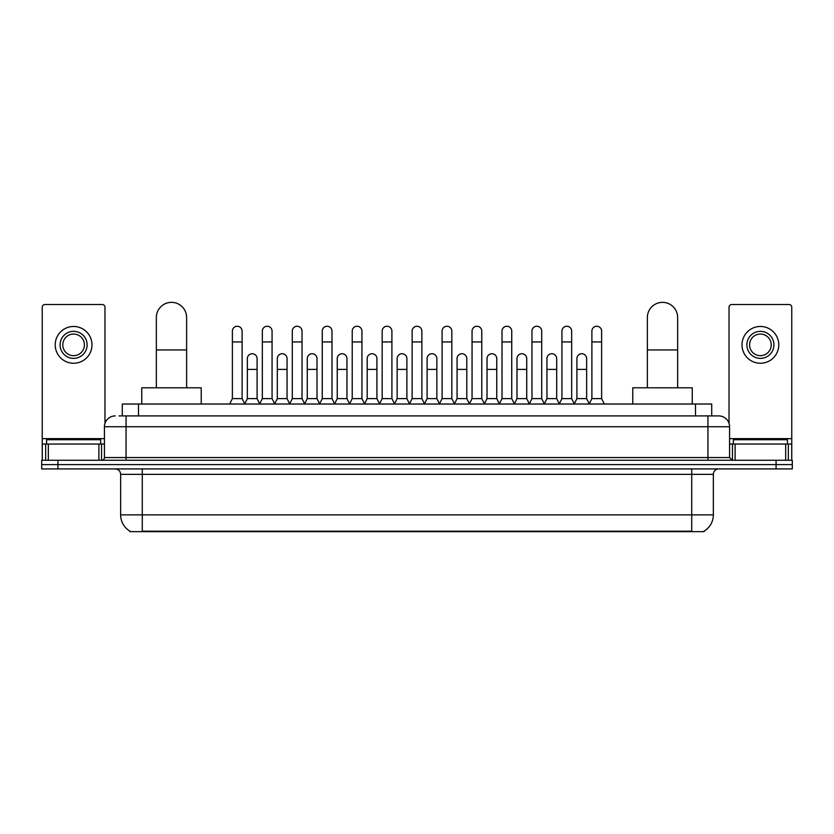 <?xml version="1.0" encoding="UTF-8"?>
<svg xmlns="http://www.w3.org/2000/svg" width="834" height="834" viewBox="0 0 834 834"><rect width="100%" height="100%" fill="white"/><g stroke="black" fill="none" stroke-linecap="round" stroke-linejoin="round"><path stroke-width="1.25" d="M122.285 415.916L122.285 404.021L711.715 404.021L711.715 415.916M704.157 531.112L704.157 531.644L129.843 531.644L129.843 531.112M130.01 531.206A18.932 18.932 0 0 1 120.649 514.88L142.28 514.88L142.28 531.206L691.72 531.206L691.72 514.88L713.351 514.88L713.351 474.327A5.411 5.411 0 0 1 718.752 468.916M120.649 514.88L120.649 474.327C120.336 471.033 118.532 469.24 115.248 468.916M703.99 531.206A18.932 18.932 0 0 0 713.351 514.88M57.921 460.264L792.3 460.264L792.3 464.59L41.7 464.59L41.7 468.916L57.921 468.916L57.921 464.59L41.7 464.59L41.7 460.264L57.921 460.264L57.921 464.59L792.3 464.59L792.3 468.916L57.921 468.916M119.283 415.916L718.752 415.916A10.811 10.811 0 0 1 729.573 426.737L729.573 457.553L732.273 460.264M119.033 415.916L126.059 415.916L126.059 426.737L104.427 426.737L104.427 457.553A2.7 2.7 0 0 1 101.727 460.264M115.248 415.916A10.811 10.811 0 0 0 104.427 426.737M729.573 426.737L707.941 426.737L707.941 415.916L718.752 415.916M100.643 444.042L100.643 439.716L46.568 439.716L46.568 444.042M98.892 460.264L98.892 444.042L48.32 444.042L48.32 460.264M104.969 423.359L104.969 307.225A2.7 2.7 0 0 0 102.269 304.514L44.942 304.514A2.7 2.7 0 0 0 42.242 307.225L42.242 444.042L48.32 444.042M98.892 444.042L104.427 444.042M42.242 460.264L42.242 444.042M73.611 331.338A13.521 13.521 0 0 0 60.09 344.859A13.521 13.521 0 0 0 73.611 358.38A13.521 13.521 0 0 0 87.122 344.859A13.521 13.521 0 0 0 73.611 331.338M73.611 334.048A10.811 10.811 0 0 0 62.79 344.859A10.811 10.811 0 0 0 73.611 355.68A10.811 10.811 0 0 0 84.422 344.859A10.811 10.811 0 0 0 73.611 334.048M73.611 363.249A18.39 18.39 0 0 0 91.99 344.859A18.39 18.39 0 0 0 73.611 326.469A18.39 18.39 0 0 0 55.221 344.859A18.39 18.39 0 0 0 73.611 363.249M787.432 444.042L787.432 439.716L733.357 439.716L733.357 444.042M156.344 387.8L156.344 317.493A15.137 15.137 0 0 1 171.491 302.356A15.137 15.137 0 0 1 186.628 317.493A15.137 15.137 0 0 0 171.491 302.356M186.628 387.8L186.628 317.493M201.234 404.021L201.234 387.8L141.749 387.8L141.749 404.021M647.372 387.8L647.372 317.493A15.137 15.137 0 0 1 662.509 302.356A15.137 15.137 0 0 1 677.656 317.493A15.137 15.137 0 0 0 662.509 302.356M677.656 387.8L677.656 317.493M692.251 404.021L692.251 387.8L632.766 387.8L632.766 404.021M229.673 404.021L232.373 398.61L242.11 398.61L244.821 404.021M242.11 398.61L242.11 331.129A4.868 4.868 0 0 0 237.242 326.261A4.868 4.868 0 0 1 237.554 326.271M232.373 398.61L232.373 341.94L242.11 341.94M232.373 341.94L232.373 331.129A4.868 4.868 0 0 1 237.242 326.261M259.635 404.021L262.335 398.61L272.072 398.61L274.772 404.021M272.072 398.61L272.072 331.129A4.868 4.868 0 0 0 267.203 326.261A4.868 4.868 0 0 1 267.506 326.271M262.335 398.61L262.335 341.94L272.072 341.94M262.335 341.94L262.335 331.129A4.868 4.868 0 0 1 267.203 326.261M289.596 404.021L292.296 398.61L302.033 398.61L304.733 404.021M302.033 398.61L302.033 331.129A4.868 4.868 0 0 0 297.165 326.261A4.868 4.868 0 0 1 297.467 326.271M292.296 398.61L292.296 341.94L302.033 341.94M292.296 341.94L292.296 331.129A4.868 4.868 0 0 1 297.165 326.261M319.547 404.021L322.258 398.61L331.995 398.61L334.695 404.021M331.995 398.61L331.995 331.129A4.868 4.868 0 0 0 327.126 326.261A4.868 4.868 0 0 1 327.428 326.271M322.258 398.61L322.258 341.94L331.995 341.94M322.258 341.94L322.258 331.129A4.868 4.868 0 0 1 327.126 326.261M349.509 404.021L352.219 398.61L361.946 398.61L364.656 404.021M361.946 398.61L361.946 331.129A4.868 4.868 0 0 0 357.077 326.261A4.868 4.868 0 0 1 357.39 326.271M352.219 398.61L352.219 341.94L361.946 341.94M352.219 341.94L352.219 331.129A4.868 4.868 0 0 1 357.077 326.261M379.47 404.021L382.17 398.61L391.907 398.61L394.607 404.021M391.907 398.61L391.907 331.129A4.868 4.868 0 0 0 387.039 326.261A4.868 4.868 0 0 1 387.351 326.271M382.17 398.61L382.17 341.94L391.907 341.94M382.17 341.94L382.17 331.129A4.868 4.868 0 0 1 387.039 326.261M409.431 404.021L412.132 398.61L421.868 398.61L424.569 404.021M421.868 398.61L421.868 331.129A4.868 4.868 0 0 0 417 326.261A4.868 4.868 0 0 1 417.302 326.271M412.132 398.61L412.132 341.94L421.868 341.94M412.132 341.94L412.132 331.129A4.868 4.868 0 0 1 417 326.261M439.393 404.021L442.093 398.61L451.83 398.61L454.53 404.021M451.83 398.61L451.83 331.129A4.868 4.868 0 0 0 446.961 326.261A4.868 4.868 0 0 1 447.264 326.271M442.093 398.61L442.093 341.94L451.83 341.94M442.093 341.94L442.093 331.129A4.868 4.868 0 0 1 446.961 326.261M469.344 404.021L472.054 398.61L481.781 398.61L484.491 404.021M481.781 398.61L481.781 331.129A4.868 4.868 0 0 0 476.923 326.261A4.868 4.868 0 0 1 477.225 326.271M472.054 398.61L472.054 341.94L481.781 341.94M472.054 341.94L472.054 331.129A4.868 4.868 0 0 1 476.923 326.261M499.305 404.021L502.005 398.61L511.742 398.61L514.453 404.021M511.742 398.61L511.742 331.129A4.868 4.868 0 0 0 506.874 326.261A4.868 4.868 0 0 1 507.187 326.271M502.005 398.61L502.005 341.94L511.742 341.94M502.005 341.94L502.005 331.129A4.868 4.868 0 0 1 506.874 326.261M529.267 404.021L531.967 398.61L541.704 398.61L544.404 404.021M541.704 398.61L541.704 331.129A4.868 4.868 0 0 0 536.835 326.261A4.868 4.868 0 0 1 537.138 326.271M531.967 398.61L531.967 341.94L541.704 341.94M531.967 341.94L531.967 331.129A4.868 4.868 0 0 1 536.835 326.261M559.228 404.021L561.928 398.61L571.665 398.61L574.365 404.021M571.665 398.61L571.665 331.129A4.868 4.868 0 0 0 566.797 326.261A4.868 4.868 0 0 1 567.099 326.271M561.928 398.61L561.928 341.94L571.665 341.94M561.928 341.94L561.928 331.129A4.868 4.868 0 0 1 566.797 326.261M589.179 404.021L591.89 398.61L601.627 398.61L604.327 404.021M601.627 398.61L601.627 331.129A4.868 4.868 0 0 0 596.758 326.261A4.868 4.868 0 0 1 597.061 326.271M591.89 398.61L591.89 341.94L601.627 341.94M591.89 341.94L591.89 331.129A4.868 4.868 0 0 1 596.758 326.261M244.737 403.854L247.354 398.61L257.091 398.61L259.718 403.854M257.091 398.61L257.091 358.599A4.868 4.868 0 0 0 252.535 353.741A4.868 4.868 0 0 1 257.091 358.599M247.354 398.61L247.354 369.41L257.091 369.41M247.354 369.41L247.354 358.599A4.868 4.868 0 0 1 252.535 353.741M274.699 403.854L277.315 398.61L287.052 398.61L289.669 403.854M287.052 398.61L287.052 358.599A4.868 4.868 0 0 0 282.486 353.741A4.868 4.868 0 0 1 287.052 358.599M277.315 398.61L277.315 369.41L287.052 369.41M277.315 369.41L277.315 358.599A4.868 4.868 0 0 1 282.486 353.741M304.65 403.854L307.277 398.61L317.014 398.61L319.631 403.854M317.014 398.61L317.014 358.599A4.868 4.868 0 0 0 312.448 353.741A4.868 4.868 0 0 1 317.014 358.599M307.277 398.61L307.277 369.41L317.014 369.41M307.277 369.41L307.277 358.599A4.868 4.868 0 0 1 312.448 353.741M334.611 403.854L337.238 398.61L346.965 398.61L349.592 403.854M346.965 398.61L346.965 358.599A4.868 4.868 0 0 0 342.409 353.741A4.868 4.868 0 0 1 346.965 358.599M337.238 398.61L337.238 369.41L346.965 369.41M337.238 369.41L337.238 358.599A4.868 4.868 0 0 1 342.409 353.741M364.573 403.854L367.189 398.61L376.926 398.61L379.553 403.854M376.926 398.61L376.926 358.599A4.868 4.868 0 0 0 372.371 353.741A4.868 4.868 0 0 1 376.926 358.599M367.189 398.61L367.189 369.41L376.926 369.41M367.189 369.41L367.189 358.599A4.868 4.868 0 0 1 372.371 353.741M394.534 403.854L397.151 398.61L406.888 398.61L409.515 403.854M406.888 398.61L406.888 358.599A4.868 4.868 0 0 0 402.322 353.741A4.868 4.868 0 0 1 406.888 358.599M397.151 398.61L397.151 369.41L406.888 369.41M397.151 369.41L397.151 358.599A4.868 4.868 0 0 1 402.322 353.741M424.485 403.854L427.112 398.61L436.849 398.61L439.466 403.854M436.849 398.61L436.849 358.599A4.868 4.868 0 0 0 432.283 353.741A4.868 4.868 0 0 1 436.849 358.599M427.112 398.61L427.112 369.41L436.849 369.41M427.112 369.41L427.112 358.599A4.868 4.868 0 0 1 432.283 353.741M454.447 403.854L457.074 398.61L466.811 398.61L469.427 403.854M466.811 398.61L466.811 358.599A4.868 4.868 0 0 0 462.244 353.741A4.868 4.868 0 0 1 466.811 358.599M457.074 398.61L457.074 369.41L466.811 369.41M457.074 369.41L457.074 358.599A4.868 4.868 0 0 1 462.244 353.741M484.408 403.854L487.035 398.61L496.762 398.61L499.389 403.854M496.762 398.61L496.762 358.599A4.868 4.868 0 0 0 492.206 353.741A4.868 4.868 0 0 1 496.762 358.599M487.035 398.61L487.035 369.41L496.762 369.41M487.035 369.41L487.035 358.599A4.868 4.868 0 0 1 492.206 353.741M514.37 403.854L516.986 398.61L526.723 398.61L529.35 403.854M526.723 398.61L526.723 358.599A4.868 4.868 0 0 0 522.167 353.741A4.868 4.868 0 0 1 526.723 358.599M516.986 398.61L516.986 369.41L526.723 369.41M516.986 369.41L516.986 358.599A4.868 4.868 0 0 1 522.167 353.741M544.331 403.854L546.948 398.61L556.685 398.61L559.301 403.854M556.685 398.61L556.685 358.599A4.868 4.868 0 0 0 552.118 353.741A4.868 4.868 0 0 1 556.685 358.599M546.948 398.61L546.948 369.41L556.685 369.41M546.948 369.41L546.948 358.599A4.868 4.868 0 0 1 552.118 353.741M574.282 403.854L576.909 398.61L586.646 398.61L589.263 403.854M586.646 398.61L586.646 358.599A4.868 4.868 0 0 0 582.08 353.741A4.868 4.868 0 0 1 586.646 358.599M576.909 398.61L576.909 369.41L586.646 369.41M576.909 369.41L576.909 358.599A4.868 4.868 0 0 1 582.08 353.741M785.68 460.264L785.68 444.042L735.108 444.042L735.108 460.264M785.68 444.042L791.758 444.042L791.758 307.225A2.7 2.7 0 0 0 789.058 304.514L731.731 304.514A2.7 2.7 0 0 0 729.031 307.225L729.031 423.359M729.573 444.042L735.108 444.042M791.758 444.042L791.758 460.264M760.389 331.338A13.521 13.521 0 0 0 746.878 344.859A13.521 13.521 0 0 0 760.389 358.38A13.521 13.521 0 0 0 773.91 344.859A13.521 13.521 0 0 0 760.389 331.338M760.389 334.048A10.811 10.811 0 0 0 749.578 344.859A10.811 10.811 0 0 0 760.389 355.68A10.811 10.811 0 0 0 771.21 344.859A10.811 10.811 0 0 0 760.389 334.048M760.389 363.249A18.39 18.39 0 0 0 778.779 344.859A18.39 18.39 0 0 0 760.389 326.469A18.39 18.39 0 0 0 742.01 344.859A18.39 18.39 0 0 0 760.389 363.249M689.551 531.644L689.551 531.112M144.449 531.644L144.449 531.112M138.507 415.916L138.507 404.021M695.493 415.916L695.493 404.021M691.72 468.916L691.72 474.327L120.649 474.327M713.351 474.327L691.72 474.327L691.72 514.88L142.28 514.88L142.28 468.916M776.079 468.916L776.079 460.264M126.059 460.264L126.059 457.553L729.573 457.553M104.427 457.553L126.059 457.553L126.059 426.737L707.941 426.737L707.941 460.264M104.427 438.632L42.242 438.632M101.55 444.042L101.55 460.264M42.284 444.042L42.284 460.264M45.661 460.264L45.661 444.042M156.344 349.946L186.628 349.946M647.372 349.946L677.656 349.946M791.758 438.632L729.573 438.632M791.716 460.264L791.716 444.042M788.339 444.042L788.339 460.264M732.45 460.264L732.45 444.042"/></g></svg>
